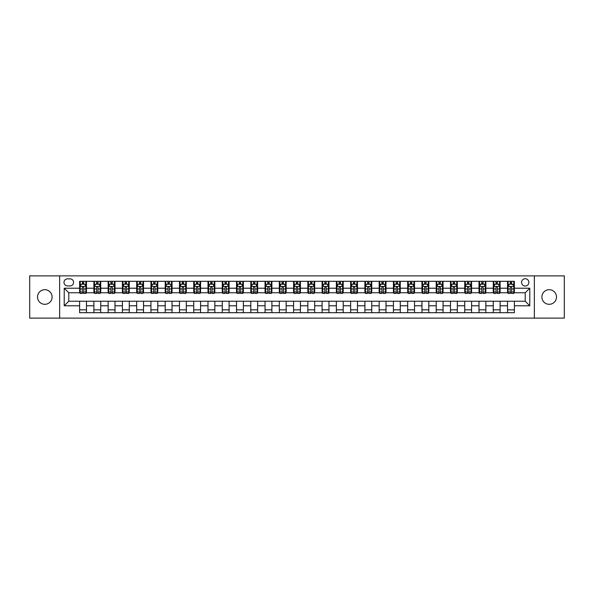 <?xml version="1.0" encoding="UTF-8"?>
<svg xmlns="http://www.w3.org/2000/svg" width="594" height="594" viewBox="0 0 594 594"><rect width="100%" height="100%" fill="white"/><g stroke="black" fill="none" stroke-linecap="round" stroke-linejoin="round"><path stroke-width="0.89" d="M549.183 289.694A7.306 7.306 0 0 0 541.876 297A7.306 7.306 0 0 0 549.183 304.306A7.306 7.306 0 0 0 556.481 297A7.306 7.306 0 0 0 549.183 289.694M44.817 289.694A7.306 7.306 0 0 0 37.519 297A7.306 7.306 0 0 0 44.817 304.306A7.306 7.306 0 0 0 52.124 297A7.306 7.306 0 0 0 44.817 289.694M525.215 278.742A3.653 3.653 0 0 0 521.569 282.395A3.653 3.653 0 0 0 525.215 286.048A3.653 3.653 0 0 0 528.868 282.395A3.653 3.653 0 0 0 525.215 278.742M534.348 318.109L564.3 318.109L564.3 275.891L534.348 275.891L534.348 318.109L59.652 318.109L59.652 275.891L29.7 275.891L29.7 318.109L59.652 318.109M67.53 285.929L70.04 285.929A3.534 3.534 0 0 0 73.574 282.395A3.534 3.534 0 0 0 70.04 278.853L67.53 278.853A3.534 3.534 0 0 0 63.989 282.395A3.534 3.534 0 0 0 67.53 285.929M534.348 275.891L59.652 275.891M79.626 305.784L64.219 305.784L64.219 288.216L79.626 288.216L79.626 292.775L68.785 292.775L68.785 301.225L79.626 301.225L79.626 312.689L514.374 312.689L514.374 301.225L525.215 301.225L525.215 292.775L514.374 292.775L514.374 288.216L529.781 288.216L529.781 305.784L514.374 305.784M514.374 288.216L514.374 281.311L79.626 281.311L79.626 288.216M507.528 281.311L507.528 292.775L508.1 292.775M510.268 292.775L511.642 292.775M513.81 292.775L514.374 292.775M507.528 292.775L499.547 292.775M493.265 281.311L493.265 292.775L493.837 292.775M496.005 292.775L497.378 292.775M493.265 292.775L485.283 292.775M479.002 281.311L479.002 292.775L479.573 292.775M481.741 292.775L483.115 292.775M479.002 292.775L471.012 292.775M464.738 281.311L464.738 292.775L465.31 292.775M467.478 292.775L468.852 292.775M464.738 292.775L456.749 292.775M450.475 281.311L450.475 292.775L451.046 292.775M453.215 292.775L454.581 292.775M450.475 292.775L442.485 292.775M436.211 281.311L436.211 292.775L436.783 292.775M438.951 292.775L440.317 292.775M436.211 292.775L428.222 292.775M421.948 281.311L421.948 292.775L422.52 292.775M424.688 292.775L426.054 292.775M421.948 292.775L413.959 292.775M407.684 281.311L407.684 292.775L408.256 292.775M410.424 292.775L411.791 292.775M407.684 292.775L399.695 292.775M393.421 281.311L393.421 292.775L393.993 292.775M396.161 292.775L397.527 292.775M393.421 292.775L385.432 292.775M379.158 281.311L379.158 292.775L379.729 292.775M381.897 292.775L383.264 292.775M379.158 292.775L371.168 292.775M364.894 281.311L364.894 292.775L365.466 292.775M367.634 292.775L369 292.775M364.894 292.775L356.905 292.775M350.631 281.311L350.631 292.775L351.203 292.775M353.371 292.775L354.737 292.775M350.631 292.775L342.641 292.775M336.367 281.311L336.367 292.775L336.939 292.775M339.107 292.775L340.473 292.775M336.367 292.775L328.378 292.775M322.104 281.311L322.104 292.775L322.676 292.775M324.844 292.775L326.21 292.775M322.104 292.775L314.115 292.775M307.841 281.311L307.841 292.775L308.412 292.775M310.58 292.775L311.947 292.775M307.841 292.775L299.851 292.775M293.577 281.311L293.577 292.775L294.149 292.775M296.317 292.775L297.683 292.775M293.577 292.775L285.588 292.775M279.314 281.311L279.314 292.775L279.885 292.775M282.053 292.775L283.42 292.775M279.314 292.775L271.324 292.775M265.05 281.311L265.05 292.775L265.622 292.775M267.79 292.775L269.156 292.775M265.05 292.775L257.061 292.775M250.787 281.311L250.787 292.775L251.359 292.775M253.527 292.775L254.893 292.775M250.787 292.775L242.798 292.775M236.523 281.311L236.523 292.775L237.095 292.775M239.263 292.775L240.629 292.775M236.523 292.775L228.534 292.775M222.26 281.311L222.26 292.775L222.832 292.775M225 292.775L226.366 292.775M222.26 292.775L214.271 292.775M207.997 281.311L207.997 292.775L208.568 292.775M210.736 292.775L212.103 292.775M207.997 292.775L200.007 292.775M193.733 281.311L193.733 292.775L194.305 292.775M196.473 292.775L197.839 292.775M193.733 292.775L185.744 292.775M179.47 281.311L179.47 292.775L180.041 292.775M182.21 292.775L183.576 292.775M179.47 292.775L171.48 292.775M165.206 281.311L165.206 292.775L165.778 292.775M167.946 292.775L169.312 292.775M165.206 292.775L157.217 292.775M150.943 281.311L150.943 292.775L151.515 292.775M153.683 292.775L155.049 292.775M150.943 292.775L142.954 292.775M136.679 281.311L136.679 292.775L137.251 292.775M139.419 292.775L140.785 292.775M136.679 292.775L128.69 292.775M122.416 281.311L122.416 292.775L122.988 292.775M125.148 292.775L126.522 292.775M122.416 292.775L114.427 292.775M108.153 281.311L108.153 292.775L108.717 292.775M110.885 292.775L112.259 292.775M108.153 292.775L100.163 292.775M93.889 281.311L93.889 292.775L94.453 292.775M96.622 292.775L97.995 292.775M93.889 292.775L85.9 292.775M79.626 292.775L80.19 292.775M82.358 292.775L83.732 292.775M79.626 301.225L86.472 301.225L86.472 312.689M514.374 301.225L86.472 301.225M86.472 281.311L86.472 292.775M79.626 284.162L80.19 284.162M82.358 284.162L83.732 284.162M85.9 284.162L86.472 284.162M79.626 309.838L86.472 309.838M93.889 301.225L93.889 312.689M100.735 281.311L100.735 292.775M93.889 284.162L94.453 284.162M96.622 284.162L97.995 284.162M100.163 284.162L100.735 284.162M100.735 301.225L100.735 312.689M93.889 309.838L100.735 309.838M108.153 301.225L108.153 312.689M114.998 301.225L114.998 312.689M108.153 309.838L114.998 309.838M114.998 281.311L114.998 292.775M108.153 284.162L108.717 284.162M110.885 284.162L112.259 284.162M114.427 284.162L114.998 284.162M122.416 301.225L122.416 312.689M129.262 301.225L129.262 312.689M122.416 309.838L129.262 309.838M129.262 281.311L129.262 292.775M122.416 284.162L122.988 284.162M125.148 284.162L126.522 284.162M128.69 284.162L129.262 284.162M136.679 301.225L136.679 312.689M143.525 301.225L143.525 312.689M136.679 309.838L143.525 309.838M143.525 281.311L143.525 292.775M136.679 284.162L137.251 284.162M139.419 284.162L140.785 284.162M142.954 284.162L143.525 284.162M150.943 301.225L150.943 312.689M157.789 301.225L157.789 312.689M150.943 309.838L157.789 309.838M157.789 281.311L157.789 292.775M150.943 284.162L151.515 284.162M153.683 284.162L155.049 284.162M157.217 284.162L157.789 284.162M165.206 301.225L165.206 312.689M172.052 301.225L172.052 312.689M165.206 309.838L172.052 309.838M172.052 281.311L172.052 292.775M165.206 284.162L165.778 284.162M167.946 284.162L169.312 284.162M171.48 284.162L172.052 284.162M179.47 301.225L179.47 312.689M186.316 301.225L186.316 312.689M179.47 309.838L186.316 309.838M186.316 281.311L186.316 292.775M179.47 284.162L180.041 284.162M182.21 284.162L183.576 284.162M185.744 284.162L186.316 284.162M193.733 301.225L193.733 312.689M200.579 301.225L200.579 312.689M193.733 309.838L200.579 309.838M200.579 281.311L200.579 292.775M193.733 284.162L194.305 284.162M196.473 284.162L197.839 284.162M200.007 284.162L200.579 284.162M207.997 301.225L207.997 312.689M214.842 301.225L214.842 312.689M207.997 309.838L214.842 309.838M214.842 281.311L214.842 292.775M207.997 284.162L208.568 284.162M210.736 284.162L212.103 284.162M214.271 284.162L214.842 284.162M222.26 301.225L222.26 312.689M229.106 301.225L229.106 312.689M222.26 309.838L229.106 309.838M229.106 281.311L229.106 292.775M222.26 284.162L222.832 284.162M225 284.162L226.366 284.162M228.534 284.162L229.106 284.162M236.523 301.225L236.523 312.689M243.369 301.225L243.369 312.689M236.523 309.838L243.369 309.838M243.369 281.311L243.369 292.775M236.523 284.162L237.095 284.162M239.263 284.162L240.629 284.162M242.798 284.162L243.369 284.162M250.787 301.225L250.787 312.689M257.633 301.225L257.633 312.689M250.787 309.838L257.633 309.838M257.633 281.311L257.633 292.775M250.787 284.162L251.359 284.162M253.527 284.162L254.893 284.162M257.061 284.162L257.633 284.162M265.05 301.225L265.05 312.689M271.896 301.225L271.896 312.689M265.05 309.838L271.896 309.838M271.896 281.311L271.896 292.775M265.05 284.162L265.622 284.162M267.79 284.162L269.156 284.162M271.324 284.162L271.896 284.162M279.314 301.225L279.314 312.689M286.159 301.225L286.159 312.689M279.314 309.838L286.159 309.838M286.159 281.311L286.159 292.775M279.314 284.162L279.885 284.162M282.053 284.162L283.42 284.162M285.588 284.162L286.159 284.162M293.577 301.225L293.577 312.689M300.423 301.225L300.423 312.689M293.577 309.838L300.423 309.838M300.423 281.311L300.423 292.775M293.577 284.162L294.149 284.162M296.317 284.162L297.683 284.162M299.851 284.162L300.423 284.162M307.841 301.225L307.841 312.689M314.686 301.225L314.686 312.689M307.841 309.838L314.686 309.838M314.686 281.311L314.686 292.775M307.841 284.162L308.412 284.162M310.58 284.162L311.947 284.162M314.115 284.162L314.686 284.162M322.104 301.225L322.104 312.689M328.95 301.225L328.95 312.689M322.104 309.838L328.95 309.838M328.95 281.311L328.95 292.775M322.104 284.162L322.676 284.162M324.844 284.162L326.21 284.162M328.378 284.162L328.95 284.162M336.367 301.225L336.367 312.689M343.213 301.225L343.213 312.689M336.367 309.838L343.213 309.838M343.213 281.311L343.213 292.775M336.367 284.162L336.939 284.162M339.107 284.162L340.473 284.162M342.641 284.162L343.213 284.162M350.631 301.225L350.631 312.689M357.477 301.225L357.477 312.689M350.631 309.838L357.477 309.838M357.477 281.311L357.477 292.775M350.631 284.162L351.203 284.162M353.371 284.162L354.737 284.162M356.905 284.162L357.477 284.162M364.894 301.225L364.894 312.689M371.74 301.225L371.74 312.689M364.894 309.838L371.74 309.838M371.74 281.311L371.74 292.775M364.894 284.162L365.466 284.162M367.634 284.162L369 284.162M371.168 284.162L371.74 284.162M379.158 301.225L379.158 312.689M386.003 301.225L386.003 312.689M379.158 309.838L386.003 309.838M386.003 281.311L386.003 292.775M379.158 284.162L379.729 284.162M381.897 284.162L383.264 284.162M385.432 284.162L386.003 284.162M393.421 301.225L393.421 312.689M400.267 301.225L400.267 312.689M393.421 309.838L400.267 309.838M400.267 281.311L400.267 292.775M393.421 284.162L393.993 284.162M396.161 284.162L397.527 284.162M399.695 284.162L400.267 284.162M407.684 301.225L407.684 312.689M414.53 301.225L414.53 312.689M407.684 309.838L414.53 309.838M414.53 281.311L414.53 292.775M407.684 284.162L408.256 284.162M410.424 284.162L411.791 284.162M413.959 284.162L414.53 284.162M421.948 301.225L421.948 312.689M428.794 301.225L428.794 312.689M421.948 309.838L428.794 309.838M428.794 281.311L428.794 292.775M421.948 284.162L422.52 284.162M424.688 284.162L426.054 284.162M428.222 284.162L428.794 284.162M436.211 301.225L436.211 312.689M443.057 301.225L443.057 312.689M436.211 309.838L443.057 309.838M443.057 281.311L443.057 292.775M436.211 284.162L436.783 284.162M438.951 284.162L440.317 284.162M442.485 284.162L443.057 284.162M450.475 301.225L450.475 312.689M457.321 301.225L457.321 312.689M450.475 309.838L457.321 309.838M457.321 281.311L457.321 292.775M450.475 284.162L451.046 284.162M453.215 284.162L454.581 284.162M456.749 284.162L457.321 284.162M464.738 301.225L464.738 312.689M471.584 301.225L471.584 312.689M464.738 309.838L471.584 309.838M471.584 281.311L471.584 292.775M464.738 284.162L465.31 284.162M467.478 284.162L468.852 284.162M471.012 284.162L471.584 284.162M479.002 301.225L479.002 312.689M485.847 301.225L485.847 312.689M479.002 309.838L485.847 309.838M485.847 281.311L485.847 292.775M479.002 284.162L479.573 284.162M481.741 284.162L483.115 284.162M485.283 284.162L485.847 284.162M493.265 301.225L493.265 312.689M500.111 301.225L500.111 312.689M493.265 309.838L500.111 309.838M500.111 281.311L500.111 292.775M493.265 284.162L493.837 284.162M496.005 284.162L497.378 284.162M499.547 284.162L500.111 284.162M507.528 301.225L507.528 312.689M507.528 309.838L514.374 309.838M507.528 284.162L508.1 284.162M510.268 284.162L511.642 284.162M513.81 284.162L514.374 284.162M68.785 292.775L64.219 288.216M68.785 301.225L64.219 305.784M529.781 288.216L525.215 292.775M529.781 305.784L525.215 301.225M83.732 282.796L82.358 282.796M85.9 292.033L83.732 292.033L83.732 293.466L85.9 293.466L85.9 286.501L84.756 284.222L81.333 284.222L80.19 286.501L80.19 293.466L82.358 293.466L82.358 292.033L80.19 292.033M80.19 286.501L80.19 281.311M85.9 286.501L85.9 281.311M82.358 284.222L82.358 281.311M83.732 281.311L83.732 284.222M83.732 292.033L83.732 287.355C83.271 286.479 82.818 286.479 82.358 287.355L82.358 292.033M97.995 282.796L96.622 282.796M100.163 292.033L97.995 292.033L97.995 293.466L100.163 293.466L100.163 286.501L99.02 284.222L95.597 284.222L94.453 286.501L94.453 293.466L96.622 293.466L96.622 292.033L94.453 292.033M94.453 286.501L94.453 281.311M100.163 286.501L100.163 281.311M96.622 284.222L96.622 281.311M97.995 281.311L97.995 284.222M97.995 292.033L97.995 287.355C97.535 286.479 97.082 286.479 96.622 287.355L96.622 292.033M112.259 282.796L110.885 282.796M114.427 292.033L112.259 292.033L112.259 293.466L114.427 293.466L114.427 286.501L113.283 284.222L109.86 284.222L108.717 286.501L108.717 293.466L110.885 293.466L110.885 292.033L108.717 292.033M108.717 286.501L108.717 281.311M114.427 286.501L114.427 281.311M110.885 284.222L110.885 281.311M112.259 281.311L112.259 284.222M112.259 292.033L112.259 287.355C111.806 286.479 111.345 286.479 110.885 287.355L110.885 292.033M126.522 282.796L125.148 282.796M128.69 292.033L126.522 292.033L126.522 293.466L128.69 293.466L128.69 286.501L127.547 284.222L124.124 284.222L122.988 286.501L122.988 293.466L125.148 293.466L125.148 292.033L122.988 292.033M122.988 286.501L122.988 281.311M128.69 286.501L128.69 281.311M125.148 284.222L125.148 281.311M126.522 281.311L126.522 284.222M126.522 292.033L126.522 287.355C126.069 286.479 125.609 286.479 125.148 287.355L125.148 292.033M140.785 282.796L139.419 282.796M142.954 292.033L140.785 292.033L140.785 293.466L142.954 293.466L142.954 286.501L141.81 284.222L138.387 284.222L137.251 286.501L137.251 293.466L139.419 293.466L139.419 292.033L137.251 292.033M137.251 286.501L137.251 281.311M142.954 286.501L142.954 281.311M139.419 284.222L139.419 281.311M140.785 281.311L140.785 284.222M140.785 292.033L140.785 287.355C140.333 286.479 139.872 286.479 139.419 287.355L139.419 292.033M155.049 282.796L153.683 282.796M157.217 292.033L155.049 292.033L155.049 293.466L157.217 293.466L157.217 286.501L156.073 284.222L152.651 284.222L151.515 286.501L151.515 293.466L153.683 293.466L153.683 292.033L151.515 292.033M151.515 286.501L151.515 281.311M157.217 286.501L157.217 281.311M153.683 284.222L153.683 281.311M155.049 281.311L155.049 284.222M155.049 292.033L155.049 287.355C154.596 286.479 154.136 286.479 153.683 287.355L153.683 292.033M169.312 282.796L167.946 282.796M171.48 292.033L169.312 292.033L169.312 293.466L171.48 293.466L171.48 286.501L170.337 284.222L166.914 284.222L165.778 286.501L165.778 293.466L167.946 293.466L167.946 292.033L165.778 292.033M165.778 286.501L165.778 281.311M171.48 286.501L171.48 281.311M167.946 284.222L167.946 281.311M169.312 281.311L169.312 284.222M169.312 292.033L169.312 287.355C168.859 286.479 168.399 286.479 167.946 287.355L167.946 292.033M183.576 282.796L182.21 282.796M185.744 292.033L183.576 292.033L183.576 293.466L185.744 293.466L185.744 286.501L184.6 284.222L181.177 284.222L180.041 286.501L180.041 293.466L182.21 293.466L182.21 292.033L180.041 292.033M180.041 286.501L180.041 281.311M185.744 286.501L185.744 281.311M182.21 284.222L182.21 281.311M183.576 281.311L183.576 284.222M183.576 292.033L183.576 287.355C183.123 286.479 182.662 286.479 182.21 287.355L182.21 292.033M197.839 282.796L196.473 282.796M200.007 292.033L197.839 292.033L197.839 293.466L200.007 293.466L200.007 286.501L198.864 284.222L195.441 284.222L194.305 286.501L194.305 293.466L196.473 293.466L196.473 292.033L194.305 292.033M194.305 286.501L194.305 281.311M200.007 286.501L200.007 281.311M196.473 284.222L196.473 281.311M197.839 281.311L197.839 284.222M197.839 292.033L197.839 287.355C197.386 286.479 196.926 286.479 196.473 287.355L196.473 292.033M212.103 282.796L210.736 282.796M214.271 292.033L212.103 292.033L212.103 293.466L214.271 293.466L214.271 286.501L213.127 284.222L209.704 284.222L208.568 286.501L208.568 293.466L210.736 293.466L210.736 292.033L208.568 292.033M208.568 286.501L208.568 281.311M214.271 286.501L214.271 281.311M210.736 284.222L210.736 281.311M212.103 281.311L212.103 284.222M212.103 292.033L212.103 287.355C211.65 286.479 211.189 286.479 210.736 287.355L210.736 292.033M226.366 282.796L225 282.796M228.534 292.033L226.366 292.033L226.366 293.466L228.534 293.466L228.534 286.501L227.391 284.222L223.968 284.222L222.832 286.501L222.832 293.466L225 293.466L225 292.033L222.832 292.033M222.832 286.501L222.832 281.311M228.534 286.501L228.534 281.311M225 284.222L225 281.311M226.366 281.311L226.366 284.222M226.366 292.033L226.366 287.355C225.913 286.479 225.453 286.479 225 287.355L225 292.033M240.629 282.796L239.263 282.796M242.798 292.033L240.629 292.033L240.629 293.466L242.798 293.466L242.798 286.501L241.654 284.222L238.231 284.222L237.095 286.501L237.095 293.466L239.263 293.466L239.263 292.033L237.095 292.033M237.095 286.501L237.095 281.311M242.798 286.501L242.798 281.311M239.263 284.222L239.263 281.311M240.629 281.311L240.629 284.222M240.629 292.033L240.629 287.355C240.176 286.479 239.716 286.479 239.263 287.355L239.263 292.033M254.893 282.796L253.527 282.796M257.061 292.033L254.893 292.033L254.893 293.466L257.061 293.466L257.061 286.501L255.917 284.222L252.495 284.222L251.359 286.501L251.359 293.466L253.527 293.466L253.527 292.033L251.359 292.033M251.359 286.501L251.359 281.311M257.061 286.501L257.061 281.311M253.527 284.222L253.527 281.311M254.893 281.311L254.893 284.222M254.893 292.033L254.893 287.355C254.44 286.479 253.98 286.479 253.527 287.355L253.527 292.033M269.156 282.796L267.79 282.796M271.324 292.033L269.156 292.033L269.156 293.466L271.324 293.466L271.324 286.501L270.181 284.222L266.758 284.222L265.622 286.501L265.622 293.466L267.79 293.466L267.79 292.033L265.622 292.033M265.622 286.501L265.622 281.311M271.324 286.501L271.324 281.311M267.79 284.222L267.79 281.311M269.156 281.311L269.156 284.222M269.156 292.033L269.156 287.355C268.703 286.479 268.243 286.479 267.79 287.355L267.79 292.033M283.42 282.796L282.053 282.796M285.588 292.033L283.42 292.033L283.42 293.466L285.588 293.466L285.588 286.501L284.444 284.222L281.021 284.222L279.885 286.501L279.885 293.466L282.053 293.466L282.053 292.033L279.885 292.033M279.885 286.501L279.885 281.311M285.588 286.501L285.588 281.311M282.053 284.222L282.053 281.311M283.42 281.311L283.42 284.222M283.42 292.033L283.42 287.355C282.967 286.479 282.506 286.479 282.053 287.355L282.053 292.033M297.683 282.796L296.317 282.796M299.851 292.033L297.683 292.033L297.683 293.466L299.851 293.466L299.851 286.501L298.715 284.222L295.285 284.222L294.149 286.501L294.149 293.466L296.317 293.466L296.317 292.033L294.149 292.033M294.149 286.501L294.149 281.311M299.851 286.501L299.851 281.311M296.317 284.222L296.317 281.311M297.683 281.311L297.683 284.222M297.683 292.033L297.683 287.355C297.23 286.479 296.77 286.479 296.317 287.355L296.317 292.033M311.947 282.796L310.58 282.796M314.115 292.033L311.947 292.033L311.947 293.466L314.115 293.466L314.115 286.501L312.979 284.222L309.556 284.222L308.412 286.501L308.412 293.466L310.58 293.466L310.58 292.033L308.412 292.033M308.412 286.501L308.412 281.311M314.115 286.501L314.115 281.311M310.58 284.222L310.58 281.311M311.947 281.311L311.947 284.222M311.947 292.033L311.947 287.355C311.494 286.479 311.033 286.479 310.58 287.355L310.58 292.033M326.21 282.796L324.844 282.796M328.378 292.033L326.21 292.033L326.21 293.466L328.378 293.466L328.378 286.501L327.242 284.222L323.819 284.222L322.676 286.501L322.676 293.466L324.844 293.466L324.844 292.033L322.676 292.033M322.676 286.501L322.676 281.311M328.378 286.501L328.378 281.311M324.844 284.222L324.844 281.311M326.21 281.311L326.21 284.222M326.21 292.033L326.21 287.355C325.757 286.479 325.297 286.479 324.844 287.355L324.844 292.033M340.473 282.796L339.107 282.796M342.641 292.033L340.473 292.033L340.473 293.466L342.641 293.466L342.641 286.501L341.505 284.222L338.083 284.222L336.939 286.501L336.939 293.466L339.107 293.466L339.107 292.033L336.939 292.033M336.939 286.501L336.939 281.311M342.641 286.501L342.641 281.311M339.107 284.222L339.107 281.311M340.473 281.311L340.473 284.222M340.473 292.033L340.473 287.355C340.02 286.479 339.56 286.479 339.107 287.355L339.107 292.033M354.737 282.796L353.371 282.796M356.905 292.033L354.737 292.033L354.737 293.466L356.905 293.466L356.905 286.501L355.769 284.222L352.346 284.222L351.203 286.501L351.203 293.466L353.371 293.466L353.371 292.033L351.203 292.033M351.203 286.501L351.203 281.311M356.905 286.501L356.905 281.311M353.371 284.222L353.371 281.311M354.737 281.311L354.737 284.222M354.737 292.033L354.737 287.355C354.284 286.479 353.824 286.479 353.371 287.355L353.371 292.033M369 282.796L367.634 282.796M371.168 292.033L369 292.033L369 293.466L371.168 293.466L371.168 286.501L370.032 284.222L366.609 284.222L365.466 286.501L365.466 293.466L367.634 293.466L367.634 292.033L365.466 292.033M365.466 286.501L365.466 281.311M371.168 286.501L371.168 281.311M367.634 284.222L367.634 281.311M369 281.311L369 284.222M369 292.033L369 287.355C368.547 286.479 368.087 286.479 367.634 287.355L367.634 292.033M383.264 282.796L381.897 282.796M385.432 292.033L383.264 292.033L383.264 293.466L385.432 293.466L385.432 286.501L384.296 284.222L380.873 284.222L379.729 286.501L379.729 293.466L381.897 293.466L381.897 292.033L379.729 292.033M379.729 286.501L379.729 281.311M385.432 286.501L385.432 281.311M381.897 284.222L381.897 281.311M383.264 281.311L383.264 284.222M383.264 292.033L383.264 287.355C382.811 286.479 382.35 286.479 381.897 287.355L381.897 292.033M397.527 282.796L396.161 282.796M399.695 292.033L397.527 292.033L397.527 293.466L399.695 293.466L399.695 286.501L398.559 284.222L395.136 284.222L393.993 286.501L393.993 293.466L396.161 293.466L396.161 292.033L393.993 292.033M393.993 286.501L393.993 281.311M399.695 286.501L399.695 281.311M396.161 284.222L396.161 281.311M397.527 281.311L397.527 284.222M397.527 292.033L397.527 287.355C397.074 286.479 396.621 286.479 396.161 287.355L396.161 292.033M411.791 282.796L410.424 282.796M413.959 292.033L411.791 292.033L411.791 293.466L413.959 293.466L413.959 286.501L412.823 284.222L409.4 284.222L408.256 286.501L408.256 293.466L410.424 293.466L410.424 292.033L408.256 292.033M408.256 286.501L408.256 281.311M413.959 286.501L413.959 281.311M410.424 284.222L410.424 281.311M411.791 281.311L411.791 284.222M411.791 292.033L411.791 287.355C411.338 286.479 410.885 286.479 410.424 287.355L410.424 292.033M426.054 282.796L424.688 282.796M428.222 292.033L426.054 292.033L426.054 293.466L428.222 293.466L428.222 286.501L427.086 284.222L423.663 284.222L422.52 286.501L422.52 293.466L424.688 293.466L424.688 292.033L422.52 292.033M422.52 286.501L422.52 281.311M428.222 286.501L428.222 281.311M424.688 284.222L424.688 281.311M426.054 281.311L426.054 284.222M426.054 292.033L426.054 287.355C425.601 286.479 425.148 286.479 424.688 287.355L424.688 292.033M440.317 282.796L438.951 282.796M442.485 292.033L440.317 292.033L440.317 293.466L442.485 293.466L442.485 286.501L441.349 284.222L437.926 284.222L436.783 286.501L436.783 293.466L438.951 293.466L438.951 292.033L436.783 292.033M436.783 286.501L436.783 281.311M442.485 286.501L442.485 281.311M438.951 284.222L438.951 281.311M440.317 281.311L440.317 284.222M440.317 292.033L440.317 287.355C439.864 286.479 439.411 286.479 438.951 287.355L438.951 292.033M454.581 282.796L453.215 282.796M456.749 292.033L454.581 292.033L454.581 293.466L456.749 293.466L456.749 286.501L455.613 284.222L452.19 284.222L451.046 286.501L451.046 293.466L453.215 293.466L453.215 292.033L451.046 292.033M451.046 286.501L451.046 281.311M456.749 286.501L456.749 281.311M453.215 284.222L453.215 281.311M454.581 281.311L454.581 284.222M454.581 292.033L454.581 287.355C454.128 286.479 453.675 286.479 453.215 287.355L453.215 292.033M468.852 282.796L467.478 282.796M471.012 292.033L468.852 292.033L468.852 293.466L471.012 293.466L471.012 286.501L469.876 284.222L466.453 284.222L465.31 286.501L465.31 293.466L467.478 293.466L467.478 292.033L465.31 292.033M465.31 286.501L465.31 281.311M471.012 286.501L471.012 281.311M467.478 284.222L467.478 281.311M468.852 281.311L468.852 284.222M468.852 292.033L468.852 287.355C468.391 286.479 467.938 286.479 467.478 287.355L467.478 292.033M483.115 282.796L481.741 282.796M485.283 292.033L483.115 292.033L483.115 293.466L485.283 293.466L485.283 286.501L484.14 284.222L480.717 284.222L479.573 286.501L479.573 293.466L481.741 293.466L481.741 292.033L479.573 292.033M479.573 286.501L479.573 281.311M485.283 286.501L485.283 281.311M481.741 284.222L481.741 281.311M483.115 281.311L483.115 284.222M483.115 292.033L483.115 287.355C482.655 286.479 482.202 286.479 481.741 287.355L481.741 292.033M497.378 282.796L496.005 282.796M499.547 292.033L497.378 292.033L497.378 293.466L499.547 293.466L499.547 286.501L498.403 284.222L494.98 284.222L493.837 286.501L493.837 293.466L496.005 293.466L496.005 292.033L493.837 292.033M493.837 286.501L493.837 281.311M499.547 286.501L499.547 281.311M496.005 284.222L496.005 281.311M497.378 281.311L497.378 284.222M497.378 292.033L497.378 287.355C496.918 286.479 496.465 286.479 496.005 287.355L496.005 292.033M511.642 282.796L510.268 282.796M513.81 292.033L511.642 292.033L511.642 293.466L513.81 293.466L513.81 286.501L512.667 284.222L509.244 284.222L508.1 286.501L508.1 293.466L510.268 293.466L510.268 292.033L508.1 292.033M508.1 286.501L508.1 281.311M513.81 286.501L513.81 281.311M510.268 284.222L510.268 281.311M511.642 281.311L511.642 284.222M511.642 292.033L511.642 287.355C511.182 286.479 510.729 286.479 510.268 287.355L510.268 292.033M93.889 305.784L86.472 305.784M93.889 288.216L86.472 288.216M108.153 288.216L100.735 288.216M108.153 305.784L100.735 305.784M122.416 288.216L114.998 288.216M122.416 305.784L114.998 305.784M136.679 288.216L129.262 288.216M136.679 305.784L129.262 305.784M150.943 288.216L143.525 288.216M150.943 305.784L143.525 305.784M165.206 288.216L157.789 288.216M165.206 305.784L157.789 305.784M179.47 288.216L172.052 288.216M179.47 305.784L172.052 305.784M193.733 288.216L186.316 288.216M193.733 305.784L186.316 305.784M207.997 288.216L200.579 288.216M207.997 305.784L200.579 305.784M222.26 288.216L214.842 288.216M222.26 305.784L214.842 305.784M236.523 288.216L229.106 288.216M236.523 305.784L229.106 305.784M250.787 288.216L243.369 288.216M250.787 305.784L243.369 305.784M265.05 288.216L257.633 288.216M265.05 305.784L257.633 305.784M279.314 288.216L271.896 288.216M279.314 305.784L271.896 305.784M293.577 288.216L286.159 288.216M293.577 305.784L286.159 305.784M307.841 288.216L300.423 288.216M307.841 305.784L300.423 305.784M322.104 288.216L314.686 288.216M322.104 305.784L314.686 305.784M336.367 288.216L328.95 288.216M336.367 305.784L328.95 305.784M350.631 288.216L343.213 288.216M350.631 305.784L343.213 305.784M364.894 288.216L357.477 288.216M364.894 305.784L357.477 305.784M379.158 288.216L371.74 288.216M379.158 305.784L371.74 305.784M393.421 288.216L386.003 288.216M393.421 305.784L386.003 305.784M407.684 288.216L400.267 288.216M407.684 305.784L400.267 305.784M421.948 288.216L414.53 288.216M421.948 305.784L414.53 305.784M436.211 288.216L428.794 288.216M436.211 305.784L428.794 305.784M450.475 288.216L443.057 288.216M450.475 305.784L443.057 305.784M464.738 288.216L457.321 288.216M464.738 305.784L457.321 305.784M479.002 288.216L471.584 288.216M479.002 305.784L471.584 305.784M493.265 288.216L485.847 288.216M493.265 305.784L485.847 305.784M507.528 288.216L500.111 288.216M507.528 305.784L500.111 305.784M85.87 286.442L80.22 286.442M80.19 284.355L81.267 284.355M84.823 284.355L85.9 284.355M82.358 288.974L80.19 288.974M85.9 288.974L83.732 288.974M83.732 283.516L82.358 283.516M100.134 286.442L94.483 286.442M94.453 284.355L95.53 284.355M99.087 284.355L100.163 284.355M96.622 288.974L94.453 288.974M100.163 288.974L97.995 288.974M97.995 283.516L96.622 283.516M114.397 286.442L108.747 286.442M108.717 284.355L109.793 284.355M113.35 284.355L114.427 284.355M110.885 288.974L108.717 288.974M114.427 288.974L112.259 288.974M112.259 283.516L110.885 283.516M128.66 286.442L123.01 286.442M122.988 284.355L124.057 284.355M127.613 284.355L128.69 284.355M125.148 288.974L122.988 288.974M128.69 288.974L126.522 288.974M126.522 283.516L125.148 283.516M142.924 286.442L137.273 286.442M137.251 284.355L138.32 284.355M141.877 284.355L142.954 284.355M139.419 288.974L137.251 288.974M142.954 288.974L140.785 288.974M140.785 283.516L139.419 283.516M157.187 286.442L151.537 286.442M151.515 284.355L152.584 284.355M156.14 284.355L157.217 284.355M153.683 288.974L151.515 288.974M157.217 288.974L155.049 288.974M155.049 283.516L153.683 283.516M171.451 286.442L165.8 286.442M165.778 284.355L166.847 284.355M170.411 284.355L171.48 284.355M167.946 288.974L165.778 288.974M171.48 288.974L169.312 288.974M169.312 283.516L167.946 283.516M185.714 286.442L180.064 286.442M180.041 284.355L181.111 284.355M184.675 284.355L185.744 284.355M182.21 288.974L180.041 288.974M185.744 288.974L183.576 288.974M183.576 283.516L182.21 283.516M199.978 286.442L194.327 286.442M194.305 284.355L195.374 284.355M198.938 284.355L200.007 284.355M196.473 288.974L194.305 288.974M200.007 288.974L197.839 288.974M197.839 283.516L196.473 283.516M214.241 286.442L208.591 286.442M208.568 284.355L209.637 284.355M213.201 284.355L214.271 284.355M210.736 288.974L208.568 288.974M214.271 288.974L212.103 288.974M212.103 283.516L210.736 283.516M228.504 286.442L222.861 286.442M222.832 284.355L223.901 284.355M227.465 284.355L228.534 284.355M225 288.974L222.832 288.974M228.534 288.974L226.366 288.974M226.366 283.516L225 283.516M242.768 286.442L237.125 286.442M237.095 284.355L238.164 284.355M241.728 284.355L242.798 284.355M239.263 288.974L237.095 288.974M242.798 288.974L240.629 288.974M240.629 283.516L239.263 283.516M257.031 286.442L251.388 286.442M251.359 284.355L252.428 284.355M255.992 284.355L257.061 284.355M253.527 288.974L251.359 288.974M257.061 288.974L254.893 288.974M254.893 283.516L253.527 283.516M271.295 286.442L265.652 286.442M265.622 284.355L266.691 284.355M270.255 284.355L271.324 284.355M267.79 288.974L265.622 288.974M271.324 288.974L269.156 288.974M269.156 283.516L267.79 283.516M285.558 286.442L279.915 286.442M279.885 284.355L280.955 284.355M284.519 284.355L285.588 284.355M282.053 288.974L279.885 288.974M285.588 288.974L283.42 288.974M283.42 283.516L282.053 283.516M299.822 286.442L294.178 286.442M294.149 284.355L295.218 284.355M298.782 284.355L299.851 284.355M296.317 288.974L294.149 288.974M299.851 288.974L297.683 288.974M297.683 283.516L296.317 283.516M314.085 286.442L308.442 286.442M308.412 284.355L309.481 284.355M313.045 284.355L314.115 284.355M310.58 288.974L308.412 288.974M314.115 288.974L311.947 288.974M311.947 283.516L310.58 283.516M328.348 286.442L322.705 286.442M322.676 284.355L323.745 284.355M327.309 284.355L328.378 284.355M324.844 288.974L322.676 288.974M328.378 288.974L326.21 288.974M326.21 283.516L324.844 283.516M342.612 286.442L336.969 286.442M336.939 284.355L338.008 284.355M341.572 284.355L342.641 284.355M339.107 288.974L336.939 288.974M342.641 288.974L340.473 288.974M340.473 283.516L339.107 283.516M356.875 286.442L351.232 286.442M351.203 284.355L352.272 284.355M355.836 284.355L356.905 284.355M353.371 288.974L351.203 288.974M356.905 288.974L354.737 288.974M354.737 283.516L353.371 283.516M371.139 286.442L365.496 286.442M365.466 284.355L366.535 284.355M370.099 284.355L371.168 284.355M367.634 288.974L365.466 288.974M371.168 288.974L369 288.974M369 283.516L367.634 283.516M385.409 286.442L379.759 286.442M379.729 284.355L380.799 284.355M384.363 284.355L385.432 284.355M381.897 288.974L379.729 288.974M385.432 288.974L383.264 288.974M383.264 283.516L381.897 283.516M399.673 286.442L394.022 286.442M393.993 284.355L395.062 284.355M398.626 284.355L399.695 284.355M396.161 288.974L393.993 288.974M399.695 288.974L397.527 288.974M397.527 283.516L396.161 283.516M413.936 286.442L408.286 286.442M408.256 284.355L409.325 284.355M412.889 284.355L413.959 284.355M410.424 288.974L408.256 288.974M413.959 288.974L411.791 288.974M411.791 283.516L410.424 283.516M428.2 286.442L422.549 286.442M422.52 284.355L423.589 284.355M427.153 284.355L428.222 284.355M424.688 288.974L422.52 288.974M428.222 288.974L426.054 288.974M426.054 283.516L424.688 283.516M442.463 286.442L436.813 286.442M436.783 284.355L437.86 284.355M441.416 284.355L442.485 284.355M438.951 288.974L436.783 288.974M442.485 288.974L440.317 288.974M440.317 283.516L438.951 283.516M456.727 286.442L451.076 286.442M451.046 284.355L452.123 284.355M455.68 284.355L456.749 284.355M453.215 288.974L451.046 288.974M456.749 288.974L454.581 288.974M454.581 283.516L453.215 283.516M470.99 286.442L465.34 286.442M465.31 284.355L466.387 284.355M469.943 284.355L471.012 284.355M467.478 288.974L465.31 288.974M471.012 288.974L468.852 288.974M468.852 283.516L467.478 283.516M485.253 286.442L479.603 286.442M479.573 284.355L480.65 284.355M484.207 284.355L485.283 284.355M481.741 288.974L479.573 288.974M485.283 288.974L483.115 288.974M483.115 283.516L481.741 283.516M499.517 286.442L493.866 286.442M493.837 284.355L494.913 284.355M498.47 284.355L499.547 284.355M496.005 288.974L493.837 288.974M499.547 288.974L497.378 288.974M497.378 283.516L496.005 283.516M513.78 286.442L508.13 286.442M508.1 284.355L509.177 284.355M512.733 284.355L513.81 284.355M510.268 288.974L508.1 288.974M513.81 288.974L511.642 288.974M511.642 283.516L510.268 283.516"/></g></svg>
